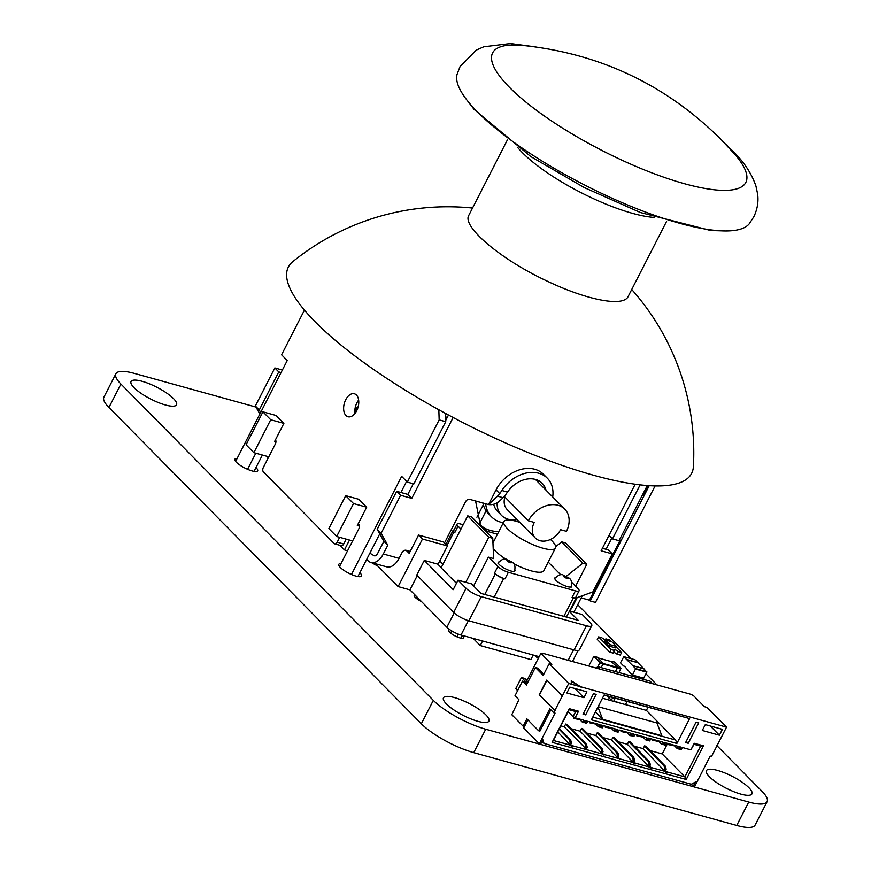 <?xml version="1.0" encoding="UTF-8"?>
<svg xmlns="http://www.w3.org/2000/svg" width="871" height="871" viewBox="0 0 871 871"><rect width="100%" height="100%" fill="white"/><g stroke="black" fill="none" stroke-linecap="round" stroke-linejoin="round"><path stroke-width="1.31" d="M255.965 407.073L134.265 373.376A42.581 11.094 27.1 0 0 115.887 373.757A42.581 11.094 27.1 0 0 120.917 384.046L433.323 700.36A42.581 11.094 27.1 0 0 485.724 729.223L748.722 802.039A42.581 11.094 27.1 0 0 767.101 801.668A42.581 11.094 27.1 0 0 762.071 791.369L716.811 745.543M115.887 373.757L103.899 397.176A42.581 11.094 27.1 0 0 108.929 407.465L421.335 723.779A42.581 11.094 27.1 0 0 473.737 752.653L736.735 825.458A42.581 11.094 27.1 0 0 755.113 825.087L767.101 801.668M656.908 684.889L645.988 673.838M630.963 658.618L577.702 604.703M165.501 405.004A25.542 6.652 27.1 0 0 176.53 404.786A25.542 6.652 27.1 0 0 156.813 387.225A25.542 6.652 27.1 0 0 131.053 381.509A25.542 6.652 27.1 0 0 141.146 393.409A25.542 6.652 27.1 0 0 165.501 405.004M237.108 458.484A12.782 3.332 27.1 0 0 234.909 459.191A12.782 3.332 27.1 0 0 239.961 465.147A12.782 3.332 27.1 0 0 252.144 470.95A12.782 3.332 27.1 0 0 257.664 470.841A12.782 3.332 27.1 0 0 255.976 467.575M340.986 563.657A12.782 3.332 27.1 0 0 338.775 564.364A12.782 3.332 27.1 0 0 343.827 570.309A12.782 3.332 27.1 0 0 356.021 576.123A12.782 3.332 27.1 0 0 361.541 576.003A12.782 3.332 27.1 0 0 359.854 572.737M477.907 721.319A25.542 6.652 27.1 0 0 488.936 721.09A25.542 6.652 27.1 0 0 469.229 703.528A25.542 6.652 27.1 0 0 443.459 697.823A25.542 6.652 27.1 0 0 453.551 709.713A25.542 6.652 27.1 0 0 477.907 721.319M414.923 594.904A8.525 2.221 27.1 0 0 414.226 595.328A8.525 2.221 27.1 0 0 421.455 601.513M449.806 629.646A8.525 2.221 27.1 0 0 448.587 630.125A8.525 2.221 27.1 0 0 451.951 634.088A8.525 2.221 27.1 0 0 460.073 637.964A8.525 2.221 27.1 0 0 463.753 637.888A8.525 2.221 27.1 0 0 462.294 635.395L460.846 638.149M534.718 655.438A8.525 2.221 27.1 0 0 538.332 658.334M740.916 794.123A25.542 6.652 27.1 0 0 751.934 793.906A25.542 6.652 27.1 0 0 732.228 776.344A25.542 6.652 27.1 0 0 706.457 770.628A25.542 6.652 27.1 0 0 716.561 782.528A25.542 6.652 27.1 0 0 740.916 794.123M588.72 666.021L593.891 656.309L599.901 662.363L597.963 666.729M597.092 657.224L603.189 663.277L599.901 662.363M601.251 667.643L603.189 663.277M615.503 671.585L617.343 667.415L603.265 663.517M611.562 661.677L617.343 667.415M611.268 661.568L617.648 667.284L615.721 671.65M614.839 662.134L620.936 668.188L617.648 667.284M618.998 672.554L620.936 668.188M524.821 678.465L526.977 680.534M517.559 690.747L515.839 688.449L521.315 677.769L524.984 678.509M522.502 681.1L515.011 695.744L518.909 699.696L511.81 714.732L523.133 726.196L526.879 718.869L538.594 730.736L549.83 708.776L553.738 712.728L554.86 710.54L539.236 694.72L546.727 680.088L562.35 695.896L568.719 683.463L549.187 663.691L543.199 675.395L535.393 667.491L526.4 685.052L522.502 681.1L526.16 682.124L521.696 677.605M610.789 641.448L609.145 639.793L605.868 638.879L605.487 639.619M605.868 638.879A2.559 0.664 -152.9 0 1 606.162 639.499A2.559 0.664 -152.9 0 1 604.354 639.281A2.559 0.664 -152.9 0 1 601.915 637.79L598.627 636.875L609.177 647.556L611.126 649.526L614.414 650.441A2.559 0.664 -152.9 0 1 614.109 649.82A2.559 0.664 -152.9 0 1 615.928 650.049A2.559 0.664 -152.9 0 1 618.356 651.53L621.644 652.444L616.254 646.99M618.356 651.53L617.006 654.165L618.323 654.535L620.294 655.079L621.644 652.444M598.627 636.875L597.277 639.51L609.776 652.161L613.064 653.076L614.414 650.441M611.126 649.526L609.776 652.161M613.445 652.346A2.559 0.664 -152.9 0 1 617.006 654.165M609.188 646.119L615.764 647.948L616.516 646.478L611.834 641.731L605.258 639.913L604.507 641.383L609.188 646.119L609.94 644.66L616.516 646.478M605.258 639.913L609.94 644.66M585.802 748.625L588.219 750.116L602.688 754.123L601.121 752.533L601.719 751.368L603.037 751.727L602.231 748.69L582.775 728.766L581.458 728.406L580.042 731.183L601.121 752.533M690.91 784.129L694.492 786.796L710.224 756.061L711.542 756.42L726.523 727.143L706.991 707.383L704.367 706.653L693.436 695.581L690.681 694.241L542.078 653.098L542.862 653.892L540.891 653.348L551.822 664.421L549.187 663.691M557.778 731.869L571.136 746.055L572.454 746.425L572.443 745.75L586.902 749.746L585.345 748.167L585.943 747.002L587.261 747.362L586.444 744.313L566.999 724.4L565.682 724.041L564.256 726.817L585.345 748.167M570.429 744.378L572.454 746.425M570.015 744.259L572.443 745.75M664.704 770.476L667.121 771.956L684.878 776.878L662.221 753.938L649.908 750.53M665.106 770.585L667.132 772.631L667.121 771.956M634.132 746.164L643.157 748.657L665.814 772.272L667.132 772.631M586.205 748.744L586.902 749.746M588.23 750.791L588.219 750.116M648.917 766.099L651.345 767.591L665.803 771.597M649.331 766.219L651.356 768.266L651.345 767.591M618.345 741.798L627.381 744.291L650.038 767.906L651.356 768.266M601.992 753.11L602.688 754.123M601.578 753.001L604.006 754.482L618.464 758.489L616.908 756.91L617.506 755.734L618.824 756.104L618.007 753.056L598.551 733.142L597.245 732.772L595.818 735.56L616.908 756.91M604.017 755.157L604.006 754.482M633.141 761.733L635.558 763.225L650.027 767.22M633.544 761.853L635.569 763.9L635.558 763.225M602.569 737.421L611.594 739.925L634.262 763.529L635.569 763.9M617.768 757.476L618.464 758.489M617.354 757.367L619.782 758.848L634.251 762.854M619.793 759.523L619.782 758.848M647.959 707.306L646.38 710.388L602.449 698.226M586.662 748.537L587.261 747.362M600.99 727.481L602.297 727.851L603.429 725.652L615.264 728.929L614.142 731.128L615.449 731.488L616.581 729.299L617.887 729.658L616.766 731.858L618.083 732.217L619.205 730.018L631.04 733.295L629.918 735.494L631.235 735.853L632.357 733.665L633.674 734.024L632.542 736.224L633.859 736.583L634.981 734.395L646.826 737.672L645.694 739.86L647.011 740.23L648.133 738.031L649.45 738.401L648.329 740.59L649.646 740.96L650.768 738.76L662.602 742.038L661.481 744.237L662.798 744.596L663.92 742.397L665.226 742.767L664.105 744.955L665.422 745.326L666.544 743.126L678.378 746.403L677.257 748.603L678.574 748.962L679.696 746.774L681.013 747.133L679.892 749.332L681.198 749.691L682.331 747.492L690.877 749.866L694.241 743.279L703.452 745.826L686.228 779.491L552.094 742.353L569.318 708.689L578.518 711.237L575.154 717.824L583.701 720.197L582.579 722.386L583.897 722.756L585.018 720.557L586.335 720.916L585.203 723.115L586.521 723.485L587.642 721.286L599.477 724.563L598.355 726.762L599.673 727.122L600.794 724.922L602.111 725.293L600.99 727.481L599.999 726.479M542.034 741.461L544.016 743.464L691.302 784.238L695.428 782.038L693.185 786.426M523.133 726.196L524.451 726.556L523.7 728.025L539.323 743.834L555.056 713.099L553.738 712.728M527.87 719.871L524.451 726.556M538.594 730.736L539.911 731.096L550.82 709.778M539.323 743.834L540.641 744.204L542.883 739.806L544.016 743.464M568.719 683.463L571.343 684.192L571.267 680.719L580.554 686.74L726.523 727.143M580.554 686.74L571.343 684.192M562.35 695.896L554.86 710.54M583.037 714.155L593.521 693.664L596.145 694.394L585.66 714.884L583.037 714.155M689.603 718.597L676.876 743.486L591.398 719.816L604.136 694.938L689.603 718.597L604.028 695.145M702.298 730.464L705.292 724.618L722.397 729.343L719.392 735.2L702.298 730.464M696.092 722.07L685.608 742.56L688.232 743.29L698.727 722.788L696.092 722.07M566.858 692.968L569.852 687.11L586.945 691.846L583.951 697.704L566.858 692.968M555.121 710.616L539.236 694.72M546.934 680.284L539.508 694.797M535.393 667.491L538.017 668.22L543.711 674.394M540.891 653.348L525.91 682.624L524.592 682.254L526.911 684.051M525.91 682.624L525.583 683.256M552.094 742.353L553.368 740.47L571.126 745.38M686.228 779.491L684.878 776.878L700.611 746.131L703.452 745.826M570.875 744.161L571.474 742.996L570.668 739.947L559.454 728.592M569.569 743.801L570.167 742.625L571.474 742.996M560.837 725.87L564.256 726.817M665.564 770.378L666.163 769.202L665.346 766.164L645.901 746.24L644.584 745.881L643.157 748.657M664.246 770.008L664.845 768.843L666.163 769.202M571.006 728.689L580.042 731.183M649.777 766.012L650.376 764.836L649.57 761.787L630.114 741.874L628.797 741.515L627.381 744.291M648.47 765.642L649.069 764.477L650.376 764.836M602.438 752.903L603.037 751.727M586.793 733.055L595.818 735.56M634.001 761.635L634.6 760.47L633.783 757.422L614.338 737.508L613.021 737.138L611.594 739.925M632.684 761.276L633.282 760.1L634.6 760.47M618.225 757.269L618.824 756.104M585.203 723.115L584.212 722.113M688.232 743.29L686.261 741.286M676.876 743.486L675.667 740.045L646.38 710.388M675.667 740.045L592.792 717.094M598.116 706.686L656.941 722.974L661.829 735.701L602.656 719.315L595.405 711.977M583.951 697.704L574.86 688.504M585.66 714.884L583.69 712.881M719.392 735.2L710.311 726M585.943 747.002L585.127 743.954L565.606 724.182M585.127 743.954L586.444 744.313M589.896 721.907L589.449 722.767L595.71 724.073M589.449 722.767L595.568 723.932M598.355 726.762L594.947 723.311M571.278 681.111L580.402 687.034M690.877 749.866L694.035 744.313L700.611 746.131M694.241 743.279L694.035 744.313M679.892 749.332L678.901 748.331M569.318 708.689L569.101 709.723L575.677 711.553L573.053 716.67L568.11 711.661M553.368 740.47L569.101 709.723M578.518 711.237L575.677 711.553M677.257 748.603L673.849 745.151M575.154 717.824L573.053 716.67M582.579 722.386L579.171 718.934M664.105 744.955L663.114 743.954M661.481 744.237L658.073 740.786M648.329 740.59L647.338 739.588M645.694 739.86L642.286 736.409M614.142 731.128L610.734 727.677M632.542 736.224L631.562 735.222M616.766 731.858L615.775 730.856M629.918 735.494L626.51 732.043M541.925 672.172L541.599 672.815M667.611 743.42L662.221 753.938M570.167 742.625L569.351 739.588L559.128 729.234M569.351 739.588L570.668 739.947M664.845 768.843L664.029 765.794L644.507 746.022M664.029 765.794L665.346 766.164M601.719 751.368L600.914 748.32L581.382 728.548M649.069 764.477L648.253 761.428L628.731 741.657M648.253 761.428L649.57 761.787M600.914 748.32L602.231 748.69M617.506 755.734L616.69 752.686L597.168 732.925M633.282 760.1L632.477 757.062L612.944 737.291M632.477 757.062L633.783 757.422M616.69 752.686L618.007 753.056M574.229 717.312L573.673 718.401L579.923 719.707M573.673 718.401L579.781 719.566M597.942 707.034L602.656 719.315M605.672 726.272L605.225 727.143L611.486 728.439M605.225 727.143L611.344 728.298M668.797 743.747L668.351 744.618L674.611 745.914M668.351 744.618L674.47 745.772M653.01 739.381L652.575 740.241L658.824 741.548M652.575 740.241L658.683 741.406M637.234 735.015L636.788 735.875L643.048 737.182M636.788 735.875L642.907 737.04M621.448 730.649L621.012 731.509L627.262 732.816M621.012 731.509L627.131 732.674M623.614 665.977L620.49 662.809L623.81 656.647L635.667 668.623L632.357 675.243L624.529 666.228M637.92 662.755L635.046 659.772L623.876 656.68M643.832 668.786L638.018 662.777L626.837 659.685M643.898 668.83L646.848 672.162L643.527 678.335L632.422 675.243M643.876 668.71L632.694 665.618M611.322 700.142L609.918 698.727M625.487 704.606L627.066 701.514M596.679 668.22L597.506 666.609L650.104 681.166L652.619 683.702M610.19 696.844L609.46 698.27M614.719 699.587L612.629 697.573L614.719 699.587L613.805 701.373M617.354 702.353L616.537 701.525L617.485 702.385M600.01 669.146L597.506 666.609M614.588 699.544L613.674 701.329M612.629 697.573L611.311 700.676M607.468 696.092L609.319 698.553M610.059 696.811L609.188 698.52M339.897 545.3L344.448 549.906L349.489 540.053M344.448 549.906L347.583 550.777M375.575 563.766L398.123 586.597L409.958 589.874L446.856 627.24A11.497 2.994 27.1 0 0 461.009 635.035L539.182 656.68M398.123 586.597L422.468 539.029L447.454 545.943L443.546 541.991L418.559 535.077L422.468 539.029M406.147 550.287L409.196 553.368L418.559 535.077M352.624 540.924L336.674 536.503L328.857 528.599L345.711 495.664L358.863 499.301L366.669 507.205L353.517 503.569L345.711 495.664M369.903 553.096A9.635 2.515 27.1 0 0 373.822 555.502L373.822 555.502A4.257 2.548 105.5 0 0 374.432 555.818A4.257 2.548 105.5 0 0 377.524 553.684L383.893 541.25L377.208 529.372L396.686 491.309L407.857 494.412L413.311 483.753M268.29 457.808L266.776 456.273M268.801 456.807L253.886 452.68L246.068 444.776L262.922 411.841L276.074 415.478L283.881 423.382L270.729 419.746L262.922 411.841M409.958 589.874L417.285 575.557M424.275 560.423L453.181 589.678L458.048 580.162L466.05 588.273A12.346 3.212 27.1 0 0 481.249 596.646L586.444 625.77A12.346 3.212 27.1 0 0 591.779 625.661L579.422 649.81A12.346 3.212 27.1 0 1 574.087 649.918L468.892 620.794A12.346 3.212 27.1 0 1 453.693 612.422L416.784 575.056L424.275 560.423L437.754 564.147L441.216 567.652M438.004 564.397L447.454 545.943M473.193 638.41L480.259 645.563L530.885 659.576L533.215 655.025M480.259 645.563L482.578 641.012M366.506 559.748A108.995 28.395 27.1 0 0 367.78 560.489M371.547 562.655A108.995 28.395 27.1 0 0 378.025 566.248M569.351 611.355L578.213 620.326L480.901 593.391L471.527 583.897L458.048 580.162M473.606 585.998L488.381 557.135L493.639 558.594L492.757 538.3L488.816 537.211L465.745 582.296M492.757 538.3L471.679 516.949L467.727 515.85L441.14 567.816L456.437 583.309M555.676 546.672L561.751 541.882L565.704 542.981L586.782 564.332L575.6 586.194M566.161 576.362L582.841 563.232L586.782 564.332M359.516 526.117L357.306 525.507L366.669 507.205M336.674 536.503L353.517 503.569M410.208 551.408L406.202 550.298A3.408 2.58 135.4 0 0 402.075 552.497L399.081 558.355A17.028 10.191 105.5 0 1 386.724 566.858L370.948 562.492A17.028 10.191 105.5 0 1 367.998 560.717L366.691 559.378M399.081 558.355L383.305 553.989L387.791 545.202L383.893 541.25M383.305 553.989A17.028 10.191 105.5 0 1 370.948 562.492M374.748 555.872L373.822 555.491M447.204 417.514A9.635 2.515 -152.9 0 1 445.582 416.752M275.922 442.065L274.517 441.684L283.881 423.382M253.886 452.68L270.729 419.746M268.791 456.829L264.087 455.511M591.779 625.661A12.346 3.212 27.1 0 0 590.32 622.678L582.318 614.567L569.525 611.028A17.028 10.191 105.5 0 0 572.661 606.412L577.157 597.626L592.835 591.942L612.302 553.88L608.404 549.928L602.416 548.273M494.51 573.107A8.514 2.221 27.1 0 0 504.995 578.877L503.678 578.518A6.816 1.775 -152.9 0 1 495.294 573.902L494.51 573.107L497.885 566.52L488.707 557.233M497.885 566.52A8.514 2.221 27.1 0 0 508.359 572.291L575.426 590.865A8.514 2.221 -152.9 0 0 579.106 590.788A8.514 2.221 -152.9 0 0 578.094 588.731L571.594 582.144M548.218 562.1L560.859 574.904M460.944 529.122L458.048 526.193A8.514 2.221 -152.9 0 1 457.046 524.135A8.514 2.221 -152.9 0 1 460.715 524.059L463.187 524.734M485.463 530.907L497.439 534.228M555.056 577.745A9.363 2.439 27.1 0 0 554.805 578.017A9.363 2.439 27.1 0 0 562.024 584.463A9.363 2.439 27.1 0 0 571.474 586.553A9.363 2.439 27.1 0 0 571.55 586.194M498.506 562.1A9.363 2.439 27.1 0 0 498.256 562.361A9.363 2.439 27.1 0 0 505.485 568.807A9.363 2.439 27.1 0 0 514.935 570.897A9.363 2.439 27.1 0 0 515.001 570.538M493.193 548.229A28.95 7.545 27.1 0 0 506.41 559.498M513.433 563.548A28.95 7.545 27.1 0 0 543.852 570.647L555.458 547.957A28.95 7.545 27.1 0 0 550.472 539.465M467.727 515.85L488.816 537.211M561.751 541.882L582.841 563.232M475.577 500.988L480.204 524.004L479.671 525.05M538.191 482.24A24.693 18.705 135.4 0 0 537.483 480.128M445.702 420.464L448.489 415.021M497.515 496.143L503.111 497.7L499.246 501.315C495.958 504.015 492.387 505.104 488.533 504.57L496.056 489.872L499.747 493.607A17.028 10.191 -74.5 0 1 497.515 496.143L488.533 504.57A7.665 5.803 -44.6 0 1 488.206 504.483L469.796 499.388A3.408 2.58 135.4 0 0 465.658 501.587L444.493 542.949M552.704 496.938A31.933 24.192 135.4 0 0 547.336 478.212L543.428 474.26A31.933 24.192 135.4 0 0 496.056 489.872M551.082 540.031L551.691 538.844M635.188 484.222L601.132 550.788L612.302 553.88M387.791 545.202L381.117 533.324L400.584 495.272L411.765 498.364L453.149 417.503M381.117 533.324L377.208 529.372M498.843 531.473A38.716 29.342 -44.6 0 1 481.663 526.084M260.669 412.451L259.275 409.969L278.753 371.906L281.083 372.559M259.874 414.008L255.366 406.006L274.844 367.954L282.367 370.033M255.366 406.006L259.275 409.969M488.076 531.626A38.716 29.342 -44.6 0 1 483.318 527.968A38.716 29.342 -44.6 0 1 480.204 524.004M454.063 529.96A6.816 1.775 27.1 0 0 453.094 530.341A6.816 1.775 27.1 0 0 453.9 531.985L454.684 532.78A8.514 2.221 -152.9 0 1 453.671 530.722L457.046 524.135M579.106 590.788L575.731 597.375A8.514 2.221 -152.9 0 1 572.062 597.452L575.426 590.865M519.856 522.393A28.95 7.545 27.1 0 0 516.405 521.326A28.95 7.545 27.1 0 0 503.906 521.587A28.95 7.545 27.1 0 0 526.247 541.49A28.95 7.545 27.1 0 0 555.458 547.957M439.626 561.229A5.531 4.192 -44.6 0 1 440.073 561.316L442.969 564.245M400.584 495.272L396.686 491.309M411.765 498.364L407.857 494.412M503.111 497.7A17.028 10.191 -74.5 0 0 505.332 495.153L507.532 492.05A24.693 18.705 135.4 0 1 542.187 483.296A24.693 18.705 135.4 0 1 545.997 490.144M499.747 493.607L501.881 490.493L507.532 492.05M547.336 478.212A31.933 24.192 135.4 0 0 501.881 490.493M445.473 413.398L445.734 421.706L413.899 483.917L407.323 482.099L401.662 476.361L351.459 574.479M262.389 455.032L254.027 471.385M346.212 539.149L343.74 543.983A3.408 2.036 105.5 0 1 341.269 545.682L334.693 543.863A3.408 2.036 105.5 0 1 334.105 543.504L263.423 471.94A3.408 2.036 105.5 0 1 263.358 467.433L275.345 444.014A3.408 2.036 -74.5 0 0 275.497 439.779M406.605 481.369L400.921 492.485M379.745 533.879L357.905 576.548M640.12 484.853L612.476 538.888L609.014 535.382M274.844 367.954L278.753 371.906M563.885 616.363L573.368 597.811L572.062 597.452M573.368 597.811A6.816 1.775 27.1 0 0 576.308 597.756A6.816 1.775 27.1 0 0 576.058 596.744M457.014 636.853L458.386 634.164M450.623 633.108L451.755 630.909M416.262 598.312L416.959 596.962M535.872 655.765L535.589 656.32M235.627 461.39L287.245 360.518L281.583 354.78L304.447 310.109M255.813 453.214L247.582 469.306M339.646 537.32L337.164 542.165A3.408 2.036 105.5 0 1 334.693 543.863M339.494 566.564L358.917 528.621A3.408 2.036 -74.5 0 0 358.852 524.113L358.308 523.558M438.842 409.773L439.158 419.887L407.323 482.099M439.158 419.887L445.734 421.706M647.273 485.539L619.041 540.706L612.476 538.888M611.758 538.158L606.064 549.285M582.274 595.764L573.858 612.226M648.068 485.604L643.364 494.772L642.656 494.576M643.364 494.772L644.105 495.523L642.417 495.044M644.105 495.523L620.881 540.891L619.194 540.412M345.733 399.724A11.922 7.131 -74.5 0 0 348.019 416.752A11.922 7.131 -74.5 0 0 358.068 407.171A11.922 7.131 -74.5 0 0 354.377 393.779A11.922 7.131 -74.5 0 0 345.733 399.724M619.912 540.619L589.438 600.163L581.197 597.876M649.211 485.68L590.222 600.946L589.438 600.163M358.634 400.116A11.922 7.131 -74.5 0 0 356.903 402.827A11.922 7.131 -74.5 0 0 354.933 413.507M655.09 485.92L595.481 602.405L590.222 600.946M357.937 407.628L357.241 406.92L358.079 407.149M357.241 406.92L354.802 411.689M483.307 504.723L476.916 517.232M486.105 510.842L479.747 523.275M482.904 503.013A33.991 25.76 135.4 0 0 488.435 513.694L491.56 516.851A33.991 25.76 135.4 0 0 503.318 522.742M485.67 503.786A33.991 25.76 135.4 0 0 491.56 516.851M517.156 521.544A33.991 25.76 135.4 0 0 518.55 521.065M493.715 504.287A24.693 18.705 135.4 0 0 497.602 511.429L501.511 515.382A24.693 18.705 -44.6 0 1 497.167 502.839M517.047 519.552A24.693 18.705 -44.6 0 1 501.511 515.382M528.359 520.782L534.271 522.426A17.028 12.902 135.4 0 0 535.306 538.028A17.028 12.902 135.4 0 0 560.576 529.699L566.488 531.343A24.693 18.705 135.4 0 0 564.767 509.154A24.693 18.705 135.4 0 0 528.359 520.782L504.309 496.437M504.897 497.036A17.028 12.902 135.4 0 0 507.183 509.568L535.306 538.028M693.392 466.649A226.493 58.999 -152.9 0 1 463.122 422.685A226.493 58.999 -152.9 0 1 292.798 261.648M507.379 139.959L468.936 215.083C461.282 226.286 501.217 259.83 547.151 281.104C586.684 300.049 623.277 307.223 628.122 296.543L666.565 221.419M517.94 147.754A89.408 23.288 27.1 0 0 654.067 217.412M535.97 46.958L510.417 43.55L483.775 46.794L476.241 50.126L460.062 66.566L457.057 74.394A164.347 42.81 27.1 0 0 584.735 185.066A164.347 42.81 27.1 0 0 749.18 223.88L753.774 216.868C757.356 209.41 758.652 201.822 757.639 194.124L755.941 186.056C751.521 173.275 743.703 161.516 732.5 150.77L725.282 143.835M522.393 45.401A142.202 37.039 27.1 0 0 523.384 100.023A142.202 37.039 27.1 0 0 689.603 185.077A142.202 37.039 27.1 0 0 734.482 153.927L721.046 139.469C666.043 84.803 599.825 53.447 522.393 45.401M120.917 384.046L108.929 407.465M433.323 700.36L421.335 723.779M748.722 802.039L736.735 825.458M485.724 729.223L473.737 752.653M597.256 657.267L593.968 656.353M603.2 663.844L599.912 662.929M617.354 667.981L603.091 664.029M611.725 661.72L597.865 657.888M615.002 662.178L611.714 661.274M620.947 668.754L617.659 667.839M525.594 679.13L527.434 679.641M637.855 662.624L626.685 659.521M643.778 678.161L632.596 675.069M646.848 672.162L635.667 669.07M646.837 671.715L635.667 668.623M644.028 668.863L632.858 665.771M446.856 627.24L454.194 612.901M461.009 635.035L468.369 620.642M568.175 660.327L573.575 649.777M453.693 612.422L466.05 588.273M572.661 606.412L571.986 606.216M574.087 649.918L586.444 625.77M468.892 620.794L481.249 596.646M454.684 532.78L458.048 526.193M504.995 578.877L508.359 572.291M484.766 594.458L495.294 573.902M446.997 545.486L453.9 531.985M494.184 597.06L503.678 578.518M564.593 575.981A2.559 0.664 27.1 0 0 564.637 577.288A2.559 0.664 27.1 0 0 568.055 578.235A2.559 0.664 27.1 0 0 564.593 575.981M508.043 560.325A2.559 0.664 27.1 0 0 508.087 561.632A2.559 0.664 27.1 0 0 511.506 562.579A2.559 0.664 27.1 0 0 508.043 560.325M337.164 542.165L343.74 543.983M597.179 657.224L593.891 656.309M611.649 661.677L597.833 657.855M614.926 662.134L611.638 661.231M525.561 679.097L527.445 679.62M521.62 677.562L524.908 678.465M634.992 659.739L623.81 656.647M643.527 678.335L632.357 675.243M643.974 668.83L632.792 665.738M578.126 650.463L572.476 661.514M492.964 542.971L503.906 521.587M554.424 578.747C558.616 574.729 561.61 573.564 563.406 575.263C568.24 578.355 572.955 577.038 571.104 587.283M497.885 563.102C502.066 559.073 505.071 557.908 506.868 559.618C511.702 562.699 516.416 561.381 514.554 571.626M445.908 544.386L453.094 530.341M566.433 617.06L576.308 597.756M564.767 509.154L535.382 479.398M472.539 208.038A246.09 246.09 0 0 0 292.732 261.703M693.392 466.693A246.09 246.09 0 0 0 631.725 289.499M468.173 101.657L474.064 109.376L530.907 156.638L584.234 187.559L640.468 212.546L710.932 230.565L720.567 230.815"/></g></svg>
